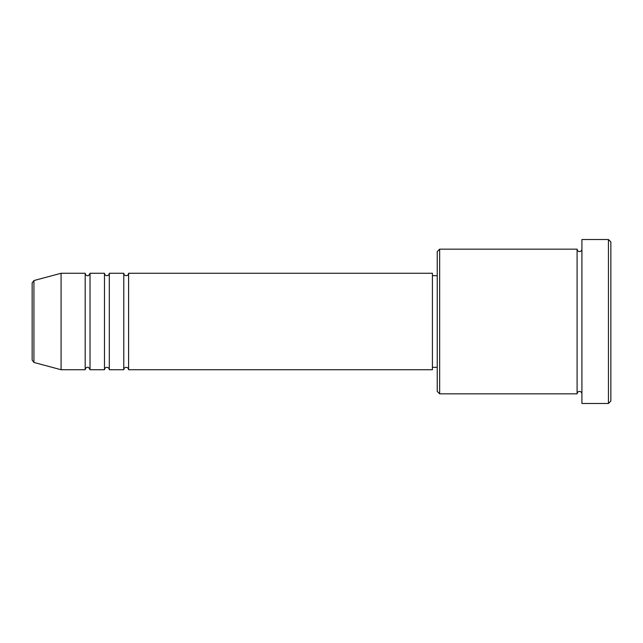 <?xml version="1.0" encoding="UTF-8"?>
<svg xmlns="http://www.w3.org/2000/svg" width="643" height="643" viewBox="0 0 643 643"><rect width="100%" height="100%" fill="white"/><g stroke="black" fill="none" stroke-linecap="round" stroke-linejoin="round"><path stroke-width="0.96" d="M32.15 360.12L32.15 282.88L33.934 280.549L33.934 362.451L32.15 360.12M128.6 273.275L128.6 369.725L432.417 369.725L432.417 273.275L128.6 273.275C128.455 274.738 127.652 275.542 126.189 275.686C124.726 275.542 123.922 274.738 123.777 273.275L123.777 369.725L109.31 369.725L109.31 273.275L123.777 273.275M104.487 273.275L104.487 369.725L90.02 369.725L90.02 273.275L104.487 273.275C104.632 274.738 105.436 275.542 106.899 275.686C108.362 275.542 109.165 274.738 109.31 273.275M85.197 273.275L85.197 369.725L61.085 369.725L61.085 273.275L85.197 273.275C85.342 274.738 86.146 275.542 87.609 275.686C88.131 276.201 88.935 275.397 90.02 273.275M439.651 393.837L437.24 391.426L437.24 251.574L439.651 249.162L439.651 393.837L577.092 393.837L577.092 249.162C577.237 250.625 578.041 251.429 579.504 251.574C580.967 251.429 581.77 250.625 581.915 249.162M608.439 239.517L610.85 241.929L610.85 401.071L608.439 403.482L608.439 239.517L581.915 239.517L581.915 403.482L608.439 403.482M432.417 367.314L437.24 367.314M33.934 362.451L61.085 369.725M33.934 280.549L61.085 273.275M439.651 249.162L577.092 249.162M432.417 275.686L437.24 275.686M581.915 393.837C581.77 392.375 580.967 391.571 579.504 391.426C578.041 391.571 577.237 392.375 577.092 393.837M90.02 369.725C88.935 367.603 88.131 366.799 87.609 367.314C86.146 367.458 85.342 368.262 85.197 369.725M109.31 369.725C109.165 368.262 108.362 367.458 106.899 367.314C105.436 367.458 104.632 368.262 104.487 369.725M128.6 369.725C128.455 368.262 127.652 367.458 126.189 367.314C124.726 367.458 123.922 368.262 123.777 369.725"/></g></svg>
